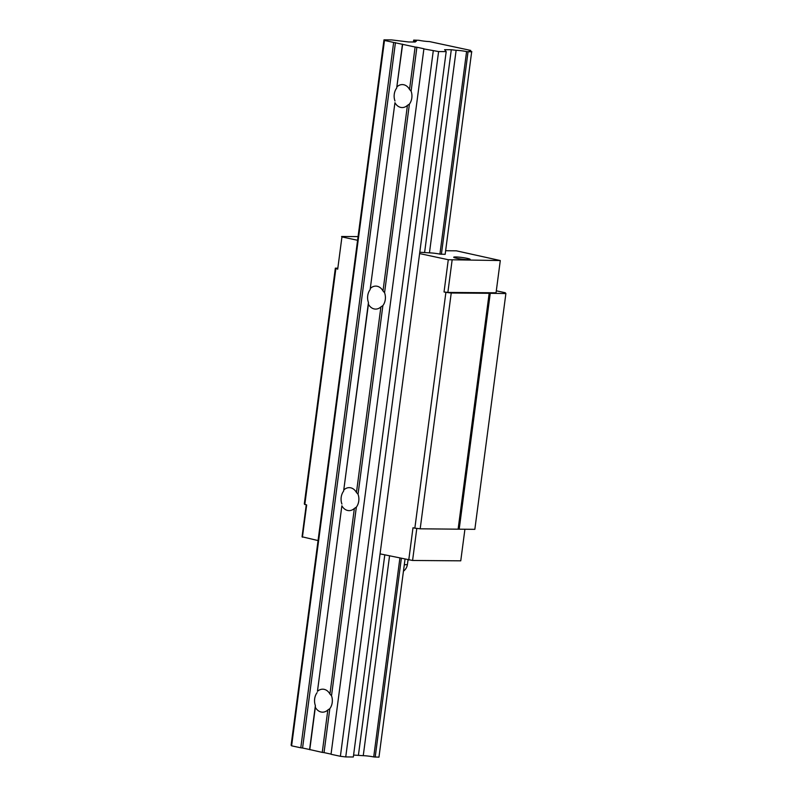 <?xml version="1.0" encoding="UTF-8"?>
<svg xmlns="http://www.w3.org/2000/svg" width="797" height="797" viewBox="0 0 797 797"><rect width="100%" height="100%" fill="white"/><g stroke="black" fill="none" stroke-linecap="round" stroke-linejoin="round"><path stroke-width="1.2" d="M496.312 290.815L505.218 292.728L505.886 293.545L474.843 529.338L420.188 528.809L414.848 528.162L445.892 292.369L444.039 291.971L448.283 259.722L500.297 260.549L456.332 250.816L448.542 250.766A12.891 1.285 -172.5 0 1 445.653 250.647M467.191 258.348A8.299 0.827 -172.5 0 1 470.17 259.394A8.299 0.827 -172.5 0 1 465.398 259.523A8.299 0.827 -172.5 0 1 456.701 258.278A8.299 0.827 -172.5 0 1 453.712 257.232A8.299 0.827 -172.5 0 1 458.494 257.102A8.299 0.827 -172.5 0 1 467.191 258.348M306.247 504.88L302.053 536.779L318.053 540.565M380.069 553.865L412.577 560.47L460.756 560.829L464.92 529.258M337.699 269.167L341.943 236.928L337.699 269.167L335.348 268.161L337.41 268.181M341.584 236.49L358.072 236.609M470.579 51.337L470.698 50.42A7.92 0.787 -172.5 0 0 469.154 50.689A7.92 0.787 -172.5 0 0 471.694 51.616L445.164 254.323L439.914 254.113A7.92 0.787 -172.5 0 0 429.453 252.858L419.78 252.241M302.412 537.208L306.656 504.969L304.305 503.963L335.348 268.161M414.848 528.162L412.995 527.763L408.751 560.012M452.108 260.191L447.864 292.429L496.053 292.788L500.297 260.549M341.943 236.928L357.584 240.276M304.803 504.571L335.846 268.778M445.892 292.369L451.232 293.017L420.188 528.809M412.577 560.47L416.801 528.401M444.039 291.971L447.864 292.429M458.126 529.088L489.169 293.296L451.232 293.017M489.169 293.296L505.886 293.545M459.192 529.218L490.235 293.426M448.283 259.722L419.601 253.576M409.409 104.078L384.572 292.708A11.487 8.906 90.4 0 1 385.29 299.493A11.487 8.906 90.4 0 1 382.879 305.61L380.896 306.915A11.487 8.906 90.4 0 1 375.616 309.097A11.487 8.906 90.4 0 1 368.413 304.235L368.443 302.521A11.487 8.906 -89.6 0 1 367.726 295.727A11.487 8.906 -89.6 0 1 370.137 289.61L394.943 102.703A11.487 8.906 90.4 0 0 402.146 107.565A11.487 8.906 90.4 0 0 407.426 105.383L409.409 104.078A11.487 8.906 90.4 0 0 411.82 97.961A11.487 8.906 90.4 0 0 411.113 91.177L416.891 47.242L423.914 48.747L331.054 754.121L324.03 752.607L329.809 708.682A11.487 8.906 90.4 0 0 332.219 702.565A11.487 8.906 90.4 0 0 331.512 695.771L356.349 507.151A11.487 8.906 90.4 0 0 358.76 501.024A11.487 8.906 90.4 0 0 358.042 494.24L382.879 305.61M354.366 508.446A11.487 8.906 90.4 0 1 349.086 510.628A11.487 8.906 90.4 0 1 341.873 505.776L317.445 691.368A11.487 8.906 90.4 0 1 322.725 689.186A11.487 8.906 90.4 0 1 329.928 694.038L354.366 508.446L356.349 507.151M368.413 304.235L343.607 491.141A11.487 8.906 -89.6 0 0 341.196 497.268A11.487 8.906 -89.6 0 0 341.913 504.053M397.045 86.763A11.487 8.906 90.4 0 1 402.316 84.582A11.487 8.906 90.4 0 1 409.528 89.443L415.107 47.023L402.624 44.353L396.677 88.078A11.487 8.906 -89.6 0 0 394.266 94.195A11.487 8.906 -89.6 0 0 394.973 100.98M324.03 752.607L322.247 752.398L327.826 709.988L329.809 708.682M327.826 709.988A11.487 8.906 90.4 0 1 322.556 712.169A11.487 8.906 90.4 0 1 315.343 707.308L315.373 705.584A11.487 8.906 -89.6 0 1 314.666 698.8A11.487 8.906 -89.6 0 1 317.076 692.683M413.444 41.992L413.693 40.099L418.943 40.308A7.92 0.787 -172.5 0 0 429.404 41.564L470.698 50.42M317.445 691.368L341.873 505.776M395.432 42.639L302.571 748.014L300.788 747.795L393.648 42.43L402.624 44.353M414.749 42.002L414.819 41.454L415.277 42.012L408.562 41.962L391.566 39.91L383.975 39.85L384.483 40.458L291.612 745.833L300.788 747.795M331.512 695.771L329.928 694.038M331.054 754.121L423.914 48.747M424.632 252.27L451.291 49.733L444.587 49.683L446.19 51.616L438.599 51.566L424.084 48.956M405.025 559.215L378.964 757.15L373.713 756.941A7.92 0.787 -172.5 0 0 363.253 755.686L353.579 755.068M358.431 755.098L384.792 554.871M358.042 494.24L356.458 492.506L380.896 306.915M370.137 289.61L394.943 102.703M291.612 745.833L291.114 745.215L383.975 39.85M446.19 51.616L353.33 756.991L345.739 756.931L340.389 756.283L433.259 50.918M331.223 754.321L340.389 756.283M322.247 752.398L309.595 749.519L315.373 705.584M302.571 748.014L309.595 749.519M411.113 91.177L409.528 89.443M370.505 288.295A11.487 8.906 90.4 0 1 375.785 286.113A11.487 8.906 90.4 0 1 382.998 290.975L407.426 105.383M343.975 489.826A11.487 8.906 90.4 0 1 349.255 487.644A11.487 8.906 90.4 0 1 356.458 492.506M441.389 254.293L468.048 51.755L466.584 51.576L439.914 254.113M373.713 756.941L399.895 558.109M375.188 757.12L401.349 558.428M309.764 749.718L315.343 707.308M429.453 252.858L456.123 50.311L451.291 49.733M363.253 755.686L389.554 555.898M343.607 491.141L368.443 302.521M413.693 40.099L413.832 40.268A7.92 0.787 -172.5 0 1 416.373 41.195A7.92 0.787 -172.5 0 1 414.819 41.454M393.648 42.43L384.483 40.458M415.107 47.023L416.891 47.242M456.123 50.311A7.92 0.787 -172.5 0 1 466.584 51.576M471.834 51.785L468.048 51.755M384.572 292.708L382.998 290.975M413.603 41.992L413.832 40.268M396.677 88.078L402.455 44.144M345.739 756.931L438.599 51.566M404.298 564.694A10.212 1.016 7.5 0 0 407.426 564.376L408.024 559.853M403.441 571.2A10.212 10.212 0 0 0 407.426 564.376"/></g></svg>
